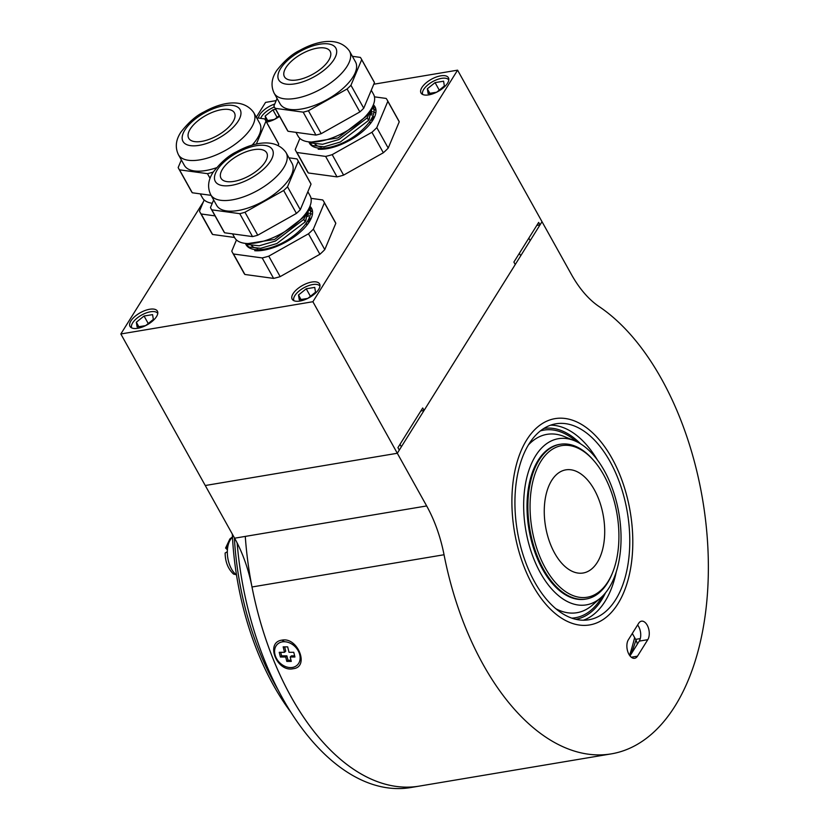 <?xml version="1.0" encoding="UTF-8"?>
<svg xmlns="http://www.w3.org/2000/svg" width="829" height="829" viewBox="0 0 829 829"><rect width="100%" height="100%" fill="white"/><g stroke="black" fill="none" stroke-linecap="round" stroke-linejoin="round"><path stroke-width="1.24" d="M236.462 239.944L231.788 251.094A52.3 23.171 -29.1 0 0 232.41 252.42A52.3 23.171 -29.1 0 0 232.514 252.617A52.3 23.171 -29.1 0 0 233.488 253.995L262.192 257.923A52.3 23.171 -29.1 0 0 268.762 256.151L308.492 233.788A52.3 23.171 -29.1 0 0 313.372 229.125L324.398 202.846A52.3 23.171 -29.1 0 0 323.776 201.52L335.185 221.996A52.3 23.171 150.9 0 1 335.807 223.322L324.781 249.602A52.3 23.171 150.9 0 1 319.901 254.265L280.171 276.627A52.3 23.171 150.9 0 1 273.601 278.399L244.897 274.472A52.3 23.171 150.9 0 1 243.923 273.093A52.3 23.171 150.9 0 1 243.819 272.896A52.3 23.171 150.9 0 1 243.716 272.71M223.643 231.312A49.678 22.01 -29.1 0 0 223.737 231.488A49.678 22.01 -29.1 0 0 223.84 231.674A49.678 22.01 -29.1 0 0 224.597 232.783L252.534 236.597A49.678 22.01 -29.1 0 0 257.757 235.187L296.43 213.426A49.678 22.01 -29.1 0 0 300.295 209.716L311.03 184.142A49.678 22.01 -29.1 0 0 310.543 183.126L297.756 160.194A49.678 22.01 -29.1 0 0 296.906 158.909L288.958 157.821M213.654 199.955L210.473 207.54A49.678 22.01 -29.1 0 0 210.96 208.556A49.678 22.01 -29.1 0 0 211.063 208.742A49.678 22.01 -29.1 0 0 211.82 209.841L239.757 213.664A49.678 22.01 -29.1 0 0 244.98 212.255L283.653 190.494A49.678 22.01 -29.1 0 0 287.518 186.784L298.253 161.209A49.678 22.01 -29.1 0 0 297.756 160.194M266.648 152.712A26.145 11.585 -29.1 0 0 238.12 155.479A26.145 11.585 -29.1 0 0 221.022 178.266A26.145 11.585 -29.1 0 0 221.074 178.359A26.145 11.585 -29.1 0 0 249.612 175.593A26.145 11.585 -29.1 0 0 266.71 152.805A26.145 11.585 -29.1 0 0 266.648 152.712M216.587 205.219A43.149 19.119 -29.1 0 0 216.67 205.374A43.149 19.119 -29.1 0 0 216.763 205.53A43.149 19.119 -29.1 0 0 263.84 200.97A43.149 19.119 -29.1 0 0 292.046 163.375A43.149 19.119 -29.1 0 0 291.963 163.22M234.607 237.571A43.149 19.119 -29.1 0 0 234.7 237.726A43.149 19.119 -29.1 0 0 234.783 237.892A43.149 19.119 -29.1 0 0 281.87 233.332A43.149 19.119 -29.1 0 0 310.077 195.727A43.149 19.119 -29.1 0 0 309.984 195.571M308.347 209.561L309.549 209.965M310.253 210.255L312.533 211.602M309.486 207.333L312.118 209.561M307.238 212.96L309.269 213.302M310.367 213.581L312.409 214.296M246.286 244.928L246.482 243.892M308.119 209.955L309.569 210.411M310.336 210.711L312.554 211.944M309.29 207.747L309.321 207.799C315.673 217.032 297.528 237.063 276.813 245.519C268.586 249.052 261.218 250.772 254.721 250.71A38.321 16.974 -29.1 0 0 295.642 235.809A38.321 16.974 -29.1 0 0 311.569 208.317A38.321 16.974 -29.1 0 0 311.486 208.183A38.321 16.974 -29.1 0 0 309.932 206.286M309.186 207.955L305.176 221.892L276.865 243.539L260.627 248.306L248.887 247.021L245.384 243.394M276.813 245.519A36.611 16.217 150.9 0 1 246.192 244.918A36.611 16.217 150.9 0 1 246.109 244.783A36.611 16.217 150.9 0 1 246.037 244.648M245.892 243.446L247.488 244.503L259.228 245.788L275.456 241.021L303.777 219.384L307.984 210.172M304.875 214.649L302.896 217.799L274.575 239.446L248.078 243.55M323.776 201.52A52.3 23.171 -29.1 0 0 322.699 199.944L311.02 198.349M307.176 221.799A41.833 18.539 150.9 0 1 309.466 221.561M244.897 274.472L233.488 253.995M262.192 257.923L273.601 278.399M324.781 249.602L313.372 229.125M324.398 202.846L335.807 223.322M280.171 276.627L268.762 256.151M308.492 233.788L319.901 254.265M300.295 209.716L287.518 186.784M298.253 161.209L311.03 184.142M224.597 232.783L211.82 209.841M239.757 213.664L252.534 236.597M257.757 235.187L244.98 212.255M283.653 190.494L296.43 213.426M304.025 215.685L303.476 216.96M307.144 213.219L305.756 221.053M257.829 248.545L253.684 247.343L251.633 245.798M307.113 213.302L308.709 215.302M309.435 217.312L309.217 221.944M252.43 246.545L252.389 245.902M306.129 215.519L308.233 216.535M309.393 217.405L310.813 219.094M309.611 207.053L312.005 209.271M234.555 237.467L212.597 234.472A52.3 23.171 150.9 0 1 211.623 233.084A52.3 23.171 150.9 0 1 211.519 232.897A52.3 23.171 150.9 0 1 211.416 232.7M204.162 199.944L199.488 211.094A52.3 23.171 -29.1 0 0 200.11 212.421A52.3 23.171 -29.1 0 0 200.214 212.607A52.3 23.171 -29.1 0 0 201.188 213.986L215.043 215.882M191.333 191.302A49.678 22.01 -29.1 0 0 191.437 191.489A49.678 22.01 -29.1 0 0 191.54 191.665A49.678 22.01 -29.1 0 0 192.297 192.774L211.074 195.343M181.354 159.945L178.173 167.531A49.678 22.01 -29.1 0 0 178.66 168.546A49.678 22.01 -29.1 0 0 178.763 168.733A49.678 22.01 -29.1 0 0 179.52 169.841L207.457 173.655A49.678 22.01 -29.1 0 0 212.68 172.245L213.416 171.831M234.348 112.703A26.145 11.585 -29.1 0 0 205.82 115.469A26.145 11.585 -29.1 0 0 188.722 138.256A26.145 11.585 -29.1 0 0 188.774 138.35A26.145 11.585 -29.1 0 0 217.312 135.593A26.145 11.585 -29.1 0 0 234.4 112.806A26.145 11.585 -29.1 0 0 234.348 112.703M184.287 165.209A43.149 19.119 -29.1 0 0 184.37 165.365A43.149 19.119 -29.1 0 0 184.463 165.531A43.149 19.119 -29.1 0 0 216.483 167.748M252.016 145.241A43.149 19.119 -29.1 0 0 259.746 123.366A43.149 19.119 -29.1 0 0 259.664 123.21M202.307 197.561A43.149 19.119 -29.1 0 0 202.4 197.727A43.149 19.119 -29.1 0 0 202.483 197.882A43.149 19.119 -29.1 0 0 212.255 203.281M212.597 234.472L201.188 213.986M256.337 144.122L265.954 121.2A49.678 22.01 -29.1 0 0 265.456 120.184A49.678 22.01 -29.1 0 0 264.606 118.899L256.658 117.811M278.202 145.386L278.731 144.142A49.678 22.01 -29.1 0 0 278.243 143.127L265.456 120.184M265.954 121.2L278.731 144.142M192.297 192.774L179.52 169.841M207.457 173.655L210.058 178.318M236.514 575.015A20.922 11.751 -99.5 0 1 236.12 574.704L233.55 574.072C228.079 568.963 225.26 561.948 225.125 553.026L227.333 551.689A20.922 11.751 -99.5 0 1 227.788 546.819L225.592 548.031L227.415 549.834M299.891 138.443L295.217 149.583A52.3 23.171 -29.1 0 0 295.839 150.919A52.3 23.171 -29.1 0 0 295.943 151.106A52.3 23.171 -29.1 0 0 296.917 152.484L325.621 156.412A52.3 23.171 -29.1 0 0 332.191 154.64L371.931 132.277A52.3 23.171 -29.1 0 0 376.801 127.614L387.827 101.335A52.3 23.171 -29.1 0 0 387.205 100.008L398.614 120.485A52.3 23.171 150.9 0 1 399.236 121.811L388.21 148.09A52.3 23.171 150.9 0 1 383.34 152.764L343.6 175.116A52.3 23.171 150.9 0 1 337.03 176.888L308.326 172.971A52.3 23.171 150.9 0 1 307.352 171.582A52.3 23.171 150.9 0 1 307.248 171.396A52.3 23.171 150.9 0 1 307.144 171.199M287.072 129.801A49.678 22.01 -29.1 0 0 287.166 129.987A49.678 22.01 -29.1 0 0 287.269 130.163A49.678 22.01 -29.1 0 0 288.026 131.272L315.963 135.086A49.678 22.01 -29.1 0 0 321.186 133.676L359.859 111.925A49.678 22.01 -29.1 0 0 363.734 108.216L374.459 82.641A49.678 22.01 -29.1 0 0 373.972 81.625L361.195 58.683A49.678 22.01 -29.1 0 0 360.335 57.398L352.387 56.31M277.083 98.444L273.902 106.029A49.678 22.01 -29.1 0 0 274.389 107.045A49.678 22.01 -29.1 0 0 274.492 107.231A49.678 22.01 -29.1 0 0 275.249 108.34L303.186 112.153A49.678 22.01 -29.1 0 0 308.409 110.744L347.082 88.983A49.678 22.01 -29.1 0 0 350.947 85.273L361.682 59.698A49.678 22.01 -29.1 0 0 361.195 58.683M330.087 51.201A26.145 11.585 -29.1 0 0 301.549 53.968A26.145 11.585 -29.1 0 0 284.451 76.755A26.145 11.585 -29.1 0 0 284.502 76.848A26.145 11.585 -29.1 0 0 313.041 74.092A26.145 11.585 -29.1 0 0 330.139 51.305A26.145 11.585 -29.1 0 0 330.087 51.201M280.015 103.708A43.149 19.119 -29.1 0 0 280.098 103.863A43.149 19.119 -29.1 0 0 280.192 104.019A43.149 19.119 -29.1 0 0 327.268 99.47A43.149 19.119 -29.1 0 0 355.486 61.864A43.149 19.119 -29.1 0 0 355.392 61.709M298.046 136.06A43.149 19.119 -29.1 0 0 298.129 136.225A43.149 19.119 -29.1 0 0 298.222 136.381A43.149 19.119 -29.1 0 0 345.299 131.821A43.149 19.119 -29.1 0 0 373.506 94.226A43.149 19.119 -29.1 0 0 373.423 94.06M371.775 108.05L372.977 108.454M373.682 108.744L375.972 110.091M372.915 105.822L375.547 108.05M370.677 111.459L372.708 111.791M373.796 112.07L375.838 112.785M309.725 143.417L309.911 142.381M371.547 108.454L372.998 108.9M373.765 109.2L375.993 110.433M372.718 106.247L372.749 106.288C379.102 115.521 360.957 135.552 340.242 144.018C332.014 147.541 324.647 149.272 318.149 149.199A38.321 16.974 -29.1 0 0 359.071 134.298A38.321 16.974 -29.1 0 0 374.998 106.806A38.321 16.974 -29.1 0 0 374.915 106.672A38.321 16.974 -29.1 0 0 373.361 104.786M372.625 106.454L368.604 120.381L340.294 142.028L324.056 146.795L312.315 145.51L308.813 141.883M340.242 144.018A36.611 16.217 150.9 0 1 309.621 143.417A36.611 16.217 150.9 0 1 309.549 143.282A36.611 16.217 150.9 0 1 309.466 143.148M309.321 141.935L310.916 142.992L322.657 144.277L338.895 139.521L367.206 117.873L371.423 108.661M368.304 113.138L366.325 116.288L338.014 137.935L311.507 142.049M387.205 100.008A52.3 23.171 -29.1 0 0 386.127 98.433L374.449 96.838M370.604 120.288A41.833 18.539 150.9 0 1 372.895 120.05M308.326 172.971L296.917 152.484M325.621 156.412L337.03 176.888M388.21 148.09L376.801 127.614M387.827 101.335L399.236 121.811M343.6 175.116L332.191 154.64M371.931 132.277L383.34 152.764M363.734 108.216L350.947 85.273M361.682 59.698L374.459 82.641M288.026 131.272L275.249 108.34M303.186 112.153L315.963 135.086M321.186 133.676L308.409 110.744M347.082 88.983L359.859 111.925M367.454 114.184L366.905 115.449M370.584 111.708L369.185 119.542M321.258 147.034L317.113 145.831L315.061 144.287M370.553 111.801L372.138 113.791M372.863 115.801L372.646 120.433M315.87 145.034L315.828 144.391M369.558 114.008L371.661 115.024M372.832 115.894L374.252 117.583M373.04 105.542L375.444 107.76M585.595 452.831A76.879 43.17 80.5 0 0 531.462 488.354A76.879 43.17 80.5 0 0 563.378 590.02A76.879 43.17 80.5 0 0 612.724 572.269A76.879 43.17 80.5 0 0 594.02 460.883A76.879 43.17 80.5 0 0 585.595 452.831M612.724 572.269L612.216 573.523A78.444 44.051 -99.5 0 1 586.196 599.004A78.444 44.051 -99.5 0 1 561.865 591.637A78.444 44.051 -99.5 0 1 527.876 507.908A78.444 44.051 -99.5 0 1 560.217 444.282A78.444 44.051 -99.5 0 1 584.538 451.65A78.444 44.051 -99.5 0 1 593.139 459.867L594.02 460.883M566.922 568.093A52.3 29.367 80.5 0 0 583.139 573.005A52.3 29.367 80.5 0 0 604.704 530.581A52.3 29.367 80.5 0 0 582.041 474.768A52.3 29.367 80.5 0 0 565.824 469.856A52.3 29.367 80.5 0 0 544.259 512.27A52.3 29.367 80.5 0 0 566.922 568.093M299.725 654.641A14.383 11.119 -133.7 0 0 298.595 651.542A14.383 11.119 -133.7 0 0 290.969 643.573A14.383 11.119 -133.7 0 0 278.461 643.408A14.383 11.119 -133.7 0 0 274.99 654.672A14.383 11.119 -133.7 0 0 290.585 667.583A14.383 11.119 -133.7 0 0 299.725 654.641M291.29 661.397L290.191 657.003L294.927 657.003L293.756 652.299L289.02 652.309L287.663 646.869L283.166 646.869L284.523 652.309L279.228 652.319L280.399 657.014L285.694 657.014L286.793 661.397L291.29 661.397M280.71 652.319L281.601 655.874L286.896 655.863L287.995 660.247L291 660.247M287.995 660.247L286.793 661.397M286.896 655.863L285.694 657.014M281.601 655.874L280.399 657.014M284.648 646.869L285.725 651.159L284.523 652.309M290.191 657.003L291.393 655.863L294.647 655.853M371.257 122.454A37.916 16.798 -29.1 0 0 369.858 122.588M307.828 223.965A37.916 16.798 -29.1 0 0 306.419 224.099M428.769 94.879A15.689 6.953 -29.1 0 0 443.691 87.532A15.689 6.953 -29.1 0 0 448.427 77.719A15.689 6.953 -29.1 0 0 440.665 75.843A15.689 6.953 -29.1 0 0 425.743 83.18A15.689 6.953 -29.1 0 0 421.008 92.993A15.689 6.953 -29.1 0 0 428.769 94.879M266.534 122.112A15.689 6.953 -29.1 0 0 266.596 122.101A15.689 6.953 -29.1 0 0 279.56 116.329M299.922 301.062A15.689 6.953 -29.1 0 0 314.844 293.725A15.689 6.953 -29.1 0 0 319.579 283.912A15.689 6.953 -29.1 0 0 311.818 282.036A15.689 6.953 -29.1 0 0 296.896 289.373A15.689 6.953 -29.1 0 0 292.171 299.186A15.689 6.953 -29.1 0 0 299.922 301.062M137.749 328.294A15.689 6.953 -29.1 0 0 152.671 320.947A15.689 6.953 -29.1 0 0 157.406 311.144A15.689 6.953 -29.1 0 0 149.645 309.258A15.689 6.953 -29.1 0 0 134.723 316.605A15.689 6.953 -29.1 0 0 129.998 326.408A15.689 6.953 -29.1 0 0 137.749 328.294M373.796 84.226L457.587 70.164L571.368 274.389A104.599 58.735 80.5 0 0 599.118 306.585A235.332 132.143 -99.5 0 1 661.552 379.04A235.332 132.143 -99.5 0 1 705.313 614.476A235.332 132.143 -99.5 0 1 611.315 753.872A235.332 132.143 -99.5 0 1 483.152 664.526A235.332 132.143 -99.5 0 1 444.043 554.746A104.599 58.735 80.5 0 0 426.666 505.949L397.309 453.266L542.011 221.695L540.031 224.877L538.663 222.41L513.887 262.068L515.255 264.524L424.075 410.438L422.707 407.982L397.93 447.639L399.298 450.095L397.309 453.266L312.885 301.725L120.837 333.973L203.302 202.007M256.306 117.179L265.539 102.402L276.171 100.62M457.587 70.164L312.885 301.725M245.28 536.404A235.332 132.143 80.5 0 0 346.294 764.017A235.332 132.143 80.5 0 0 419.267 786.12A235.332 132.143 -99.5 0 1 291.103 696.774A235.332 132.143 -99.5 0 1 251.995 586.984A104.599 58.735 80.5 0 0 234.617 538.197L205.26 485.514L397.309 453.266L205.26 485.514L120.837 333.973M274.741 104.029A15.689 6.953 -29.1 0 0 258.451 118.06M540.031 224.877L536.788 225.415M424.075 410.438L420.831 410.987M293.922 300.699A14.901 6.601 150.9 0 1 301.165 289.466A14.901 6.601 150.9 0 1 317.383 284.565A14.901 6.601 150.9 0 1 319.953 286.202M307.828 298.378L315.528 292.191L314.74 287.394L306.233 288.793L298.502 295L299.29 299.797L307.777 298.399M301.01 299.507L298.502 295M310.409 296.305L306.233 288.793M281.953 640.133C297.725 636.776 309.745 667.055 293.269 668.702C276.917 672.568 264.938 642.288 281.953 640.133L284.554 641.739M637.605 624.993A10.456 5.876 -99.5 0 1 638.651 626.579A10.456 5.876 -99.5 0 1 639.252 641.118L629.999 655.915M647.19 625.149A10.456 5.876 -99.5 0 1 647.791 639.677L637.48 656.174A10.456 5.876 -99.5 0 1 634.651 658.299A10.456 5.876 -99.5 0 1 627.833 651.791A10.456 5.876 -99.5 0 1 628.351 639.791L638.662 623.304A10.456 5.876 -99.5 0 1 641.491 621.18A10.456 5.876 -99.5 0 1 647.19 625.149M611.999 458.344A104.599 58.735 80.5 0 0 555.036 418.635A104.599 58.735 80.5 0 0 513.255 480.592A104.599 58.735 80.5 0 0 532.705 585.233A104.599 58.735 80.5 0 0 589.668 624.931A104.599 58.735 80.5 0 0 631.449 562.974A104.599 58.735 80.5 0 0 611.999 458.344M634.62 637.584A205.789 115.552 -99.5 0 1 629.563 655.314M635.967 640.04A190.888 107.179 -99.5 0 1 630.807 654.62M632.309 633.449L635.625 639.387A10.456 5.876 -99.5 0 1 637.346 644.174M237.135 542.922A235.332 132.143 80.5 0 0 337.755 765.447A235.332 132.143 80.5 0 0 410.728 787.55L611.315 753.872M234.358 537.731A209.188 117.459 80.5 0 0 278.275 690.236M422.759 94.516A14.901 6.601 150.9 0 1 430.002 83.273A14.901 6.601 150.9 0 1 446.23 78.372A14.901 6.601 150.9 0 1 448.79 80.009M436.676 92.185L444.375 86.009L443.588 81.201L435.07 82.61L427.339 88.807L428.127 93.604L436.624 92.216M429.857 93.325L427.339 88.807M439.256 90.112L435.07 82.61M260.669 118.36A14.901 6.601 150.9 0 1 274.368 107.014M275.684 109.376L272.896 109.832L265.166 116.039L265.954 120.837L274.451 119.438M274.503 119.407L279.186 115.656M267.684 120.547L265.166 116.039M277.083 117.345L272.896 109.832M131.738 327.932A14.901 6.601 150.9 0 1 138.982 316.688A14.901 6.601 150.9 0 1 155.21 311.797A14.901 6.601 150.9 0 1 157.779 313.424M145.655 325.6L153.355 319.424L152.567 314.626L144.049 316.025L136.329 322.222L137.117 327.02L145.603 325.631M138.837 326.74L136.329 322.222M148.236 323.528L144.049 316.025M232.317 534.063A208.67 117.169 80.5 0 0 291.041 712.463M627.957 564.528A99.366 55.792 80.5 0 0 612.185 465.577A99.366 55.792 80.5 0 0 555.896 423.795A99.366 55.792 80.5 0 0 516.747 479.038A99.366 55.792 80.5 0 0 532.519 577.989A99.366 55.792 80.5 0 0 588.808 619.781A99.366 55.792 80.5 0 0 627.957 564.528M513.814 476.789A104.599 58.735 80.5 0 0 530.415 580.953A104.599 58.735 80.5 0 0 589.668 624.931A104.599 58.735 80.5 0 0 630.879 566.787A104.599 58.735 80.5 0 0 614.279 462.623A104.599 58.735 80.5 0 0 555.036 418.635A104.599 58.735 80.5 0 0 513.814 476.789M559.793 444.354A78.444 44.051 80.5 0 0 528.446 488.032A78.444 44.051 80.5 0 0 541.068 566.466A78.444 44.051 80.5 0 0 585.761 599.077M525.203 485.535A84.257 47.305 80.5 0 0 544.891 580.186A84.257 47.305 80.5 0 0 600.849 597.699A84.257 47.305 80.5 0 0 619.501 558.031A84.257 47.305 80.5 0 0 574.497 440.727A84.257 47.305 80.5 0 0 525.203 485.535M286.026 152.567A43.149 19.119 150.9 0 1 286.119 152.723A43.149 19.119 150.9 0 1 257.912 190.328A43.149 19.119 150.9 0 1 210.825 194.888A43.149 19.119 150.9 0 1 210.732 194.722L216.67 205.374M215.374 181.561A32.683 14.487 -29.1 0 0 251.177 178.038A32.683 14.487 -29.1 0 0 272.347 149.51A32.683 14.487 -29.1 0 0 236.545 153.033A32.683 14.487 -29.1 0 0 215.374 181.561M253.726 112.568A43.149 19.119 150.9 0 1 253.819 112.723A43.149 19.119 150.9 0 1 225.612 150.318A43.149 19.119 150.9 0 1 178.525 154.878A43.149 19.119 150.9 0 1 178.432 154.722L184.37 165.365M183.074 141.552A32.683 14.487 -29.1 0 0 218.877 138.028A32.683 14.487 -29.1 0 0 240.047 109.501A32.683 14.487 -29.1 0 0 204.245 113.034A32.683 14.487 -29.1 0 0 183.074 141.552M232.483 537.296A20.922 11.751 80.5 0 0 227.788 546.819M227.333 551.689A20.922 11.751 80.5 0 0 236.12 574.704M349.455 51.066A43.149 19.119 150.9 0 1 349.548 51.222A43.149 19.119 150.9 0 1 321.341 88.817A43.149 19.119 150.9 0 1 274.254 93.376A43.149 19.119 150.9 0 1 274.171 93.221L280.098 103.863M278.813 80.05A32.683 14.487 -29.1 0 0 314.616 76.527A32.683 14.487 -29.1 0 0 335.776 47.999A32.683 14.487 -29.1 0 0 299.974 51.533A32.683 14.487 -29.1 0 0 278.813 80.05M647.791 639.677L639.252 641.118M251.995 586.984L444.043 554.746M234.617 538.197L426.666 505.949M640.289 638.599L635.625 639.387M637.48 656.174L631.273 657.221M597.502 460.105A99.366 55.792 80.5 0 0 550.643 425.153M580.528 443.826A96.755 54.32 80.5 0 0 543.793 428.479M555.865 608.745A90.423 50.776 80.5 0 0 592.548 604.994L600.849 597.699M576.31 441.525A95.128 53.419 80.5 0 0 540.363 430.904M574.497 440.727L564.259 436.541A90.423 50.776 80.5 0 0 528.374 444.976M571.803 618.133A95.128 53.419 80.5 0 0 602.3 596.352M583.388 620.216A99.366 55.792 80.5 0 0 616.268 571.865M575.823 619.304A96.755 54.32 80.5 0 0 605.533 592.797M243.819 272.896L232.41 252.42M223.737 231.488L210.96 208.556M292.046 163.375L285.943 152.412C274.575 136.868 251.861 143.189 236.41 151.873C228.711 155.479 221.011 162.183 213.312 171.997C208.079 179.789 207.219 187.364 210.732 194.722M307.849 191.727L310.077 195.727M246.109 244.783L245.695 244.047M232.545 233.861L234.7 237.726M306.979 225.084L306.067 223.457M305.186 221.882L303.787 219.364M211.519 232.897L200.11 212.421M191.437 191.489L178.66 168.546M259.746 123.366L253.633 112.412C242.275 96.858 219.561 103.19 204.11 111.863C196.411 115.469 188.711 122.184 181.012 131.987C175.779 139.78 174.919 147.355 178.432 154.722M200.245 193.862L202.4 197.727M225.592 548.031L229.882 538.954L232.462 536.902M307.248 171.396L295.839 150.919M287.166 129.987L274.389 107.045M355.486 61.864L349.372 50.911C338.014 35.357 315.289 41.688 299.839 50.362C292.14 53.968 284.44 60.683 276.741 70.486C271.508 78.278 270.648 85.853 274.171 93.221M371.278 90.226L373.506 94.226M309.549 143.282L309.124 142.536M295.974 132.36L298.129 136.225M370.408 123.573L369.496 121.946M368.615 120.371L367.216 117.853M559.357 444.427L560.217 444.282M585.336 599.149L586.196 599.004M293.279 644.827L290.969 643.573M297.445 649.18L298.595 651.542M401.35 446.8L399.982 444.344M530.197 240.607L528.829 238.151M520.705 255.809L519.337 253.342"/></g></svg>
